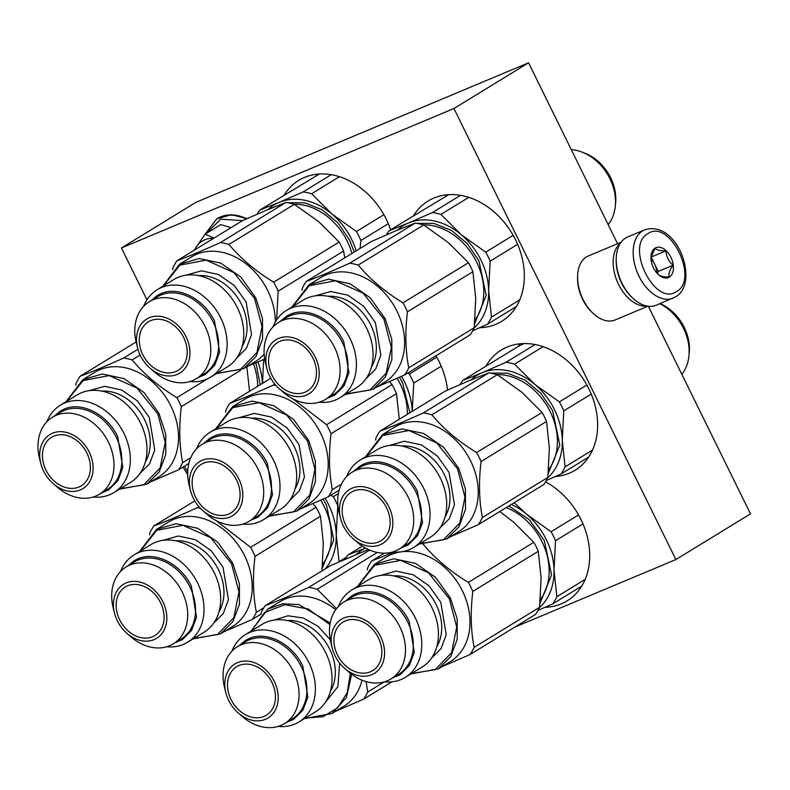 <?xml version="1.0" encoding="UTF-8"?>
<svg xmlns="http://www.w3.org/2000/svg" width="790" height="790" viewBox="0 0 790 790"><rect width="100%" height="100%" fill="white"/><g stroke="black" fill="none" stroke-linecap="round" stroke-linejoin="round"><path stroke-width="1.19" d="M514.863 627.082L675.885 559.557L750.5 513.856L648.353 306.273M617.573 243.715L528.559 62.815L196.058 202.26L121.443 247.961L146.96 299.815M528.559 62.815L453.944 108.516L121.443 247.961M675.885 559.557L453.944 108.516M447.525 390.092A70.527 54.727 -121.5 0 0 435.942 355.796M390.645 229.742A70.527 54.727 -121.5 0 0 304.535 177.414A70.527 54.727 -121.5 0 0 298.748 180.377A70.527 54.727 -121.5 0 0 284.153 195.12M479.649 327.741A70.527 54.727 -121.5 0 0 495.932 324.275A70.527 54.727 -121.5 0 0 501.719 321.313A70.527 54.727 -121.5 0 0 513.658 236.2A70.527 54.727 -121.5 0 0 433.829 198.073A70.527 54.727 -121.5 0 0 428.042 201.035A70.527 54.727 -121.5 0 0 413.456 215.779M555.271 476.577A70.527 54.727 -121.5 0 0 569.235 473.24A70.527 54.727 -121.5 0 0 575.021 470.287A70.527 54.727 -121.5 0 0 586.96 385.174A70.527 54.727 -121.5 0 0 507.131 347.037A70.527 54.727 -121.5 0 0 501.344 350A70.527 54.727 -121.5 0 0 485.87 366.244M545.021 607.322A70.527 54.727 -121.5 0 0 561.305 603.866A70.527 54.727 -121.5 0 0 567.092 600.904A70.527 54.727 -121.5 0 0 588.481 542.118A70.527 54.727 -121.5 0 0 545.544 481.831M316.494 175.321A70.527 54.727 58.5 0 1 317.195 174.195M515.603 307.695A70.527 54.727 58.5 0 1 514.29 307.814M445.787 195.969A70.527 54.727 58.5 0 1 446.498 194.853M518.201 346.445A70.527 54.727 58.5 0 1 519.79 343.818M580.976 587.276A70.527 54.727 58.5 0 1 579.663 587.395M213.498 238.402A30.06 23.325 -121.5 0 0 204.65 239.854A30.06 23.325 -121.5 0 0 195.614 247.981L205.104 234.166L214.001 238.086M206.062 233.573L220.775 219.195L242.589 220.608M231.095 227.619L220.696 224.607L205.104 234.166M194.626 249.956L195.614 247.981L194.508 250.025M644.571 229.88L627.615 236.99A37.002 23.167 67.2 0 0 625.631 238.007A37.002 23.167 67.2 0 0 616.24 257.984L616.19 259.199A35.145 22.011 67.2 0 0 632.385 297.81L633.284 298.63A37.002 23.167 67.2 0 0 656.233 305.226L675.549 296.912C700.157 283.087 677.366 219.116 644.571 229.88A37.002 23.167 67.2 0 0 642.596 230.897A37.002 23.167 67.2 0 0 638.221 274.584A37.002 23.167 67.2 0 0 673.189 298.116M616.24 257.984A37.002 23.167 67.2 0 0 633.284 298.63M647.958 233.643C624.614 245.601 654.88 307.122 676.457 291.569C699.802 279.611 669.535 218.089 647.958 233.643M655.078 248.119A16.185 10.132 67.2 0 0 650.97 256.859A16.185 10.132 67.2 0 0 658.426 274.644A16.185 10.132 67.2 0 0 669.337 277.093A16.185 10.132 67.2 0 0 670.908 257.273A16.185 10.132 67.2 0 0 655.078 248.119M658.149 274.397C659.759 276.125 663.422 276.984 669.14 276.994C668.389 273.942 669.703 270.032 673.08 265.252C668.666 261.342 666.316 256.562 666.019 250.914C660.302 250.914 656.638 250.055 655.038 248.317L650.96 257.323M666.019 250.914L650.99 257.096M673.08 265.252L658.228 271.474L651.177 257.145M657.477 273.715L658.228 271.474M656.885 273.073A13.874 8.69 67.2 0 0 654.703 264.314A13.874 8.69 67.2 0 0 651.019 259.071M621.078 242.244L588.274 256A34.681 21.725 67.2 0 0 586.417 256.947A34.681 21.725 67.2 0 0 577.608 275.68L577.559 277.201A32.37 20.273 67.2 0 0 592.47 312.761L593.596 313.788A34.681 21.725 67.2 0 0 615.104 319.97L647.899 306.214M577.608 275.68A34.681 21.725 67.2 0 0 593.596 313.788M620.466 243.113A34.681 21.725 67.2 0 0 617.237 281.467A34.681 21.725 67.2 0 0 646.852 306.036M617.494 271.622A32.37 20.273 67.2 0 0 624.446 288.182M263.663 359.499L262.517 383.328M262.468 383.348A62.43 48.447 -121.5 0 0 257.905 361.998M255.901 362.857L260.206 384.74M246.836 366.738L249.561 391.257M60.366 405.191A51.232 39.757 -121.5 0 1 123.961 433.434A51.232 39.757 58.5 0 1 113.888 492.565L130.538 482.364A51.232 39.757 58.5 0 0 140.61 423.233A51.232 39.757 -121.5 0 0 77.025 394.99L60.366 405.191A51.232 39.757 -121.5 0 0 46.877 421.751M99.54 494.155L107.381 489.356A45.089 34.997 58.5 0 0 116.249 437.305A45.089 34.997 -121.5 0 0 60.277 412.449L52.436 417.248A45.089 34.997 -121.5 0 0 39.5 458.249L40.784 463.355A31.679 24.589 -121.5 0 0 43.638 471.117A31.679 24.589 58.5 0 0 53.177 483.589L57.137 487.045A45.089 34.997 58.5 0 0 99.54 494.155A45.089 34.997 58.5 0 0 108.408 442.104A45.089 34.997 -121.5 0 0 52.436 417.248M53.177 483.589A31.679 24.589 58.5 0 0 85.587 486.64A31.679 24.589 58.5 0 0 89.191 452.008A31.679 24.589 -121.5 0 0 55.606 432.209A31.679 24.589 -121.5 0 0 40.784 463.355M86.861 452.986A28.44 22.071 58.5 0 1 81.271 485.82A28.44 22.071 58.5 0 1 45.968 470.139A28.44 22.071 58.5 0 1 51.557 437.314A28.44 22.071 58.5 0 1 86.861 452.986M113.888 492.565A51.232 39.757 58.5 0 1 93.003 497.058M89.221 390.655L104.606 386.32L121.709 389.993L137.539 401.043L149.33 417.525L154.741 449.954L149.616 463.76L139.948 473.477M120.06 488.783L143.711 484.892L160.123 467.976L165.248 442.203L157.812 413.97L136.996 388.009L109.247 375.606L83.078 380.582L66.548 401.409M119.428 489.168L146.92 484.112L159.234 471.887L165.772 454.447L165.683 434.056L158.978 413.377L144.047 392.531L123.991 378.588L102.345 374.016L82.91 379.605L65.916 401.804M140.126 354.987L132.098 359.904A69.372 53.839 -121.5 0 0 123.625 358.028C106.255 365.869 91.759 371.942 80.145 376.257L136.117 341.981M123.625 358.028L137.954 349.249M80.145 376.257A69.372 53.839 -121.5 0 0 76.087 383.387L75.889 385.174M132.098 359.904C144.155 374.243 159.096 386.824 176.901 397.647A69.372 53.839 -121.5 0 1 179.241 402.09A69.372 53.839 58.5 0 1 181.325 406.643C178.895 427.064 179.33 445.728 182.648 462.624L190.785 457.647M182.648 462.624A69.372 53.839 58.5 0 1 178.599 469.754L188.82 463.493M178.599 469.754L150.436 481.959M82.91 379.605L94.849 372.288A61.274 47.558 -121.5 0 1 170.917 406.07A61.274 47.558 58.5 0 1 158.859 476.805L146.92 484.112M176.901 397.647L208.303 378.41M181.325 406.643L240.535 370.382M54.125 416.212L60.297 411.096L64.089 409.151C81.567 401.142 107.262 414.286 117.68 436.584L122.815 467.562L117.878 480.725L108.585 489.948L101.229 493.118M356.191 250.845A62.43 48.447 -121.5 0 0 351.619 239.36A62.43 48.447 -121.5 0 0 331.869 213.952L356.418 231.51A69.372 53.839 58.5 0 1 358.769 235.953A69.372 53.839 58.5 0 1 360.852 240.506L388.325 223.679M268.156 209.478A62.43 48.447 58.5 0 1 279.245 202.329L303.143 191.891L331.227 174.689M257.185 214.149A69.372 53.839 58.5 0 1 259.663 210.12L279.245 202.329A62.43 48.447 58.5 0 1 331.869 213.952L311.615 193.767L339.473 176.703M259.663 210.12L319.387 174.017M303.143 191.891A69.372 53.839 58.5 0 1 311.615 193.767M356.418 231.51L383.881 214.683M360.852 240.506L360.052 248.485M287.372 202.675L304.673 202.803L322.221 209.804L337.853 222.81L349.624 240.2L354.256 252.04M339.177 242.066L318.933 221.881L294.374 204.324L228.903 244.426C240.97 258.765 255.901 271.345 273.705 282.168L339.177 242.066A69.372 53.839 58.5 0 1 341.527 246.51A69.372 53.839 58.5 0 1 343.611 251.072L344.736 257.866M157.18 289.723A51.232 39.757 -121.5 0 1 220.766 317.955A51.232 39.757 58.5 0 1 210.693 377.087L227.342 366.886A51.232 39.757 58.5 0 0 237.415 307.754A51.232 39.757 -121.5 0 0 173.83 279.522L157.18 289.723A51.232 39.757 -121.5 0 0 143.681 306.283M196.345 378.677L204.185 373.877A45.089 34.997 58.5 0 0 213.053 321.826A45.089 34.997 -121.5 0 0 157.082 296.971L149.241 301.77A45.089 34.997 -121.5 0 0 136.305 342.771L137.588 347.876A31.679 24.589 -121.5 0 0 140.442 355.638A31.679 24.589 58.5 0 0 149.982 368.11L153.941 371.577A45.089 34.997 58.5 0 0 196.345 378.677A45.089 34.997 58.5 0 0 205.212 326.635A45.089 34.997 -121.5 0 0 149.241 301.77M149.982 368.11A31.679 24.589 58.5 0 0 182.391 371.172A31.679 24.589 58.5 0 0 185.996 336.54A31.679 24.589 -121.5 0 0 152.411 316.731A31.679 24.589 -121.5 0 0 137.588 347.876M183.675 337.518A28.44 22.071 58.5 0 1 178.076 370.342A28.44 22.071 58.5 0 1 142.773 354.661A28.44 22.071 58.5 0 1 148.362 321.836A28.44 22.071 58.5 0 1 183.675 337.518M210.693 377.087A51.232 39.757 58.5 0 1 189.807 381.59M186.025 275.177L201.42 270.842L218.524 274.525L234.344 285.565L246.134 302.047L251.546 334.476L246.431 348.281L236.753 357.998M216.865 373.305L240.516 369.414L256.928 352.498L262.053 326.734L254.617 298.492L233.8 272.53L206.052 260.127L179.883 265.104L163.352 285.941M216.233 373.7L243.725 368.634L256.039 356.409L262.576 338.969L262.487 318.577L255.782 297.909L240.851 277.053L220.795 263.119L199.159 258.537L179.715 264.127L162.72 286.326M176.95 260.789L242.421 220.686L266.319 210.249L285.901 202.447L220.43 242.55C203.06 250.391 188.573 256.464 176.95 260.789A69.372 53.839 -121.5 0 0 172.901 267.909L172.694 269.696M264.699 359.045L247.25 366.481M273.705 282.168A69.372 53.839 -121.5 0 1 276.046 286.612A69.372 53.839 58.5 0 1 278.129 291.174L276.628 319.911M179.715 264.127L191.654 256.819A61.274 47.558 -121.5 0 1 267.721 290.592A61.274 47.558 58.5 0 1 275.325 322.014M264.156 354.187A61.274 47.558 58.5 0 1 255.664 361.326L243.725 368.634M278.129 291.174L343.611 251.072M294.374 204.324A69.372 53.839 -121.5 0 0 285.901 202.447M228.903 244.426A69.372 53.839 -121.5 0 0 220.43 242.55M150.93 300.743L157.101 295.618L160.893 293.683C178.372 285.664 204.067 298.808 214.495 321.105L219.62 352.093L214.692 365.247L205.4 374.47L198.043 377.64M490.146 261.164L488.645 290.473A62.43 48.447 -121.5 0 0 480.922 260.019A62.43 48.447 -121.5 0 0 461.163 234.61L485.712 252.168A69.372 53.839 58.5 0 1 488.062 256.612A69.372 53.839 58.5 0 1 490.146 261.164L517.618 244.337M397.449 230.137A62.43 48.447 58.5 0 1 408.539 222.978L432.436 212.55L460.531 195.337M386.478 234.808A69.372 53.839 58.5 0 1 388.957 230.779L408.539 222.978A62.43 48.447 58.5 0 1 461.163 234.61L440.919 214.416L468.766 197.362M388.957 230.779L448.681 194.676M432.436 212.55A69.372 53.839 58.5 0 1 440.919 214.416M485.712 252.168L513.174 235.341M472.657 330.803L487.41 324.275A69.372 53.839 58.5 0 0 491.459 317.146L488.645 290.473A62.43 48.447 58.5 0 1 474.049 328.067M491.459 317.146L519.781 299.805M416.666 223.333L433.967 223.461L451.525 230.463L467.157 243.458L478.928 260.858L486.196 295.351L474.642 323.653M487.41 324.275L516.314 306.569M581.954 152.065L584.827 153.171A41.85 32.479 58.5 0 1 610.631 177.72A41.85 32.479 58.5 0 1 615.598 203.405L615.272 206.467A45.326 35.175 58.5 0 0 609.89 178.649A45.326 35.175 -121.5 0 0 581.954 152.065A45.326 35.175 -121.5 0 0 571.269 149.616M615.272 206.467A45.326 35.175 58.5 0 1 608.172 224.597M468.47 262.724L448.226 242.53L423.677 224.982L358.196 265.084C370.263 279.423 385.194 292.004 402.999 302.827L468.47 262.724A69.372 53.839 58.5 0 1 470.82 267.168A69.372 53.839 58.5 0 1 472.904 271.721L475.718 298.393L474.217 327.702A69.372 53.839 58.5 0 1 470.169 334.832L404.697 374.934L376.544 387.14M286.474 310.371A51.232 39.757 -121.5 0 1 350.059 338.614A51.232 39.757 58.5 0 1 339.986 397.745L356.636 387.544A51.232 39.757 58.5 0 0 366.718 328.413A51.232 39.757 -121.5 0 0 303.123 300.17L286.474 310.371A51.232 39.757 -121.5 0 0 272.975 326.932M325.638 399.335L333.479 394.536A45.089 34.997 58.5 0 0 342.347 342.485A45.089 34.997 -121.5 0 0 286.375 317.629L278.534 322.429A45.089 34.997 -121.5 0 0 265.598 363.43L266.882 368.535A31.679 24.589 -121.5 0 0 269.746 376.297A31.679 24.589 58.5 0 0 279.275 388.769L283.235 392.225A45.089 34.997 58.5 0 0 325.638 399.335A45.089 34.997 58.5 0 0 334.506 347.284A45.089 34.997 -121.5 0 0 278.534 322.429M279.275 388.769A31.679 24.589 58.5 0 0 311.685 391.83A31.679 24.589 58.5 0 0 315.289 357.189A31.679 24.589 -121.5 0 0 281.704 337.389A31.679 24.589 -121.5 0 0 266.882 368.535M312.968 358.166A28.44 22.071 58.5 0 1 307.369 391.001A28.44 22.071 58.5 0 1 272.066 375.319A28.44 22.071 58.5 0 1 277.665 342.495A28.44 22.071 58.5 0 1 312.968 358.166M339.986 397.745A51.232 39.757 58.5 0 1 319.101 402.238M315.319 295.835L330.714 291.5L347.817 295.174L363.647 306.224L375.438 322.705L380.839 355.135L375.724 368.94L366.047 378.657M346.158 393.963L369.809 390.072L386.221 373.156L391.346 347.393L383.91 319.15L363.104 293.189L335.345 280.786L309.186 285.763L292.646 306.589M345.526 394.348L373.018 389.292L385.332 377.067L391.87 359.628L391.781 339.236L385.076 318.568L370.145 297.712L350.098 283.768L328.452 279.196L309.018 284.785L292.014 306.984M306.244 281.438L371.715 241.345L395.612 230.907L415.194 223.106L349.723 263.208C332.353 271.049 317.866 277.122 306.244 281.438A69.372 53.839 -121.5 0 0 302.195 288.567L301.997 290.355M402.999 302.827A69.372 53.839 -121.5 0 1 405.349 307.271A69.372 53.839 58.5 0 1 407.433 311.823C404.994 332.244 405.438 350.908 408.746 367.804L474.217 327.702M408.746 367.804A69.372 53.839 58.5 0 1 404.697 374.934M309.009 284.785L320.947 277.468A61.274 47.558 -121.5 0 1 397.015 311.25A61.274 47.558 58.5 0 1 384.967 381.985L373.028 389.292M407.433 311.823L472.904 271.721M423.677 224.982A69.372 53.839 -121.5 0 0 415.194 223.106M358.196 265.084A69.372 53.839 -121.5 0 0 349.723 263.208M280.223 321.392L286.395 316.276L290.187 314.331C307.675 306.322 333.36 319.466 343.788 341.764L348.913 372.742L343.986 385.905L334.693 395.128L327.337 398.298M330.951 495.202L333.321 496.683A69.372 53.839 58.5 0 1 335.661 501.127A69.372 53.839 58.5 0 1 337.745 505.679L336.254 534.988A62.43 48.447 -121.5 0 0 328.522 504.534A62.43 48.447 -121.5 0 0 325.085 498.273M333.321 496.683L338.367 493.592M338.979 561.848A69.372 53.839 58.5 0 0 339.068 561.66L336.254 534.988A62.43 48.447 58.5 0 1 325.332 568.82M339.068 561.66L346.583 557.059M323.1 499.152L326.527 505.373L333.795 539.866L322.251 568.168M215.759 520.363L250.608 547.342L316.079 507.239A69.372 53.839 58.5 0 1 318.419 511.683A69.372 53.839 58.5 0 1 320.503 516.245L323.317 542.908L321.974 570.884M134.073 554.886A51.232 39.757 -121.5 0 1 197.668 583.129A51.232 39.757 58.5 0 1 187.586 642.26L204.245 632.059A51.232 39.757 58.5 0 0 214.317 572.928A51.232 39.757 -121.5 0 0 150.732 544.685L134.073 554.886A51.232 39.757 -121.5 0 0 120.584 571.447M173.247 643.85L181.088 639.051A45.089 34.997 58.5 0 0 189.956 587A45.089 34.997 -121.5 0 0 133.984 562.144L126.143 566.944A45.089 34.997 -121.5 0 0 113.207 607.945L114.491 613.05A31.679 24.589 -121.5 0 0 117.345 620.812A31.679 24.589 58.5 0 0 126.874 633.284L130.844 636.74A45.089 34.997 58.5 0 0 173.247 643.85A45.089 34.997 58.5 0 0 182.115 591.799A45.089 34.997 -121.5 0 0 126.143 566.944M126.874 633.284A31.679 24.589 58.5 0 0 159.294 636.345A31.679 24.589 58.5 0 0 162.898 601.713A31.679 24.589 -121.5 0 0 129.303 581.904A31.679 24.589 -121.5 0 0 114.491 613.05M160.567 602.681A28.44 22.071 58.5 0 1 154.978 635.515A28.44 22.071 58.5 0 1 119.675 619.834A28.44 22.071 58.5 0 1 125.264 587.01A28.44 22.071 58.5 0 1 160.567 602.681M187.586 642.26A51.232 39.757 58.5 0 1 166.7 646.753M162.928 540.35L178.313 536.015L195.416 539.688L211.246 550.739L223.037 567.22L228.448 599.649L223.323 613.455L213.646 623.172M193.767 638.478L217.418 634.587L233.83 617.671L238.945 591.908L231.519 563.665L210.703 537.704L182.954 525.301L156.785 530.278L140.255 551.104M193.125 638.863L220.627 633.807L232.941 621.582L239.479 604.143L239.39 583.751L232.675 563.082L217.744 542.226L197.697 528.293L176.052 523.711L156.618 529.3L139.613 551.499M200.344 508.237A69.372 53.839 -121.5 0 0 197.322 507.723C179.962 515.564 165.466 521.637 153.843 525.962L194.794 500.88M197.322 507.723L198.971 506.716M153.843 525.962A69.372 53.839 -121.5 0 0 149.794 533.082L149.596 534.87M250.608 547.342A69.372 53.839 -121.5 0 1 252.948 551.785A69.372 53.839 58.5 0 1 255.032 556.338C252.603 576.759 253.037 595.423 256.355 612.319L263.87 607.717M256.355 612.319A69.372 53.839 58.5 0 1 252.306 619.449L261.016 614.116M252.306 619.449L224.143 631.654M156.618 529.3L168.556 521.983A61.274 47.558 -121.5 0 1 244.614 555.765A61.274 47.558 58.5 0 1 232.566 626.5L220.627 633.807M312.909 503.635L316.079 507.239M255.032 556.338L320.503 516.245M127.832 565.907L134.004 560.791L137.796 558.846C155.275 550.837 180.969 563.981 191.387 586.279L196.522 617.257L191.585 630.42L182.292 639.643L174.936 642.813M407.729 373.078L409.309 374.055A69.372 53.839 58.5 0 1 411.659 378.499A69.372 53.839 58.5 0 1 413.743 383.061L412.232 411.353A62.43 48.447 -121.5 0 0 404.519 381.916A62.43 48.447 -121.5 0 0 401.508 376.366M413.743 383.061L441.215 366.224M409.309 374.055L436.781 357.238M399.533 377.245L402.525 382.755L409.921 412.765M292.893 398.861L326.596 424.714L392.077 384.621A69.372 53.839 58.5 0 1 394.417 389.065A69.372 53.839 58.5 0 1 396.501 393.618L399.286 419.273M210.071 432.268A51.232 39.757 -121.5 0 1 273.656 460.511A51.232 39.757 58.5 0 1 263.584 519.642L280.243 509.441A51.232 39.757 58.5 0 0 290.315 450.31A51.232 39.757 -121.5 0 0 226.73 422.067L210.071 432.268A51.232 39.757 -121.5 0 0 196.572 448.829M249.245 521.222L257.076 516.423A45.089 34.997 58.5 0 0 265.944 464.382A45.089 34.997 -121.5 0 0 209.972 439.526L202.141 444.326A45.089 34.997 -121.5 0 0 189.205 485.327L190.479 490.432A31.679 24.589 -121.5 0 0 193.343 498.194A31.679 24.589 58.5 0 0 202.872 510.656L206.842 514.122A45.089 34.997 58.5 0 0 249.245 521.222A45.089 34.997 58.5 0 0 258.113 469.181A45.089 34.997 -121.5 0 0 202.141 444.326M202.872 510.656A31.679 24.589 58.5 0 0 235.292 513.717A31.679 24.589 58.5 0 0 238.896 479.086A31.679 24.589 -121.5 0 0 205.301 459.276A31.679 24.589 -121.5 0 0 190.479 490.432M236.566 480.063A28.44 22.071 58.5 0 1 230.976 512.888A28.44 22.071 58.5 0 1 195.663 497.216A28.44 22.071 58.5 0 1 201.262 464.382A28.44 22.071 58.5 0 1 236.566 480.063M263.584 519.642A51.232 39.757 58.5 0 1 242.698 524.135M238.926 417.732L254.311 413.397L271.414 417.071L287.244 428.111L299.035 444.592L304.436 477.032L299.321 490.827L289.644 500.544M269.765 515.85L293.416 511.96L309.818 495.044L314.943 469.28L307.507 441.037L286.701 415.076L258.942 402.683L232.783 407.66L216.243 428.486M269.123 516.245L296.625 511.179L308.939 498.964L315.477 481.515L315.388 461.133L308.673 440.455L293.742 419.609L273.696 405.665L252.05 401.093L232.616 406.682L215.611 428.871M276.006 385.55A69.372 53.839 -121.5 0 0 273.32 385.105C255.96 392.936 241.464 399.019 229.841 403.334L270.772 378.262M273.32 385.105L274.821 384.177M229.841 403.334A69.372 53.839 -121.5 0 0 225.792 410.464L225.594 412.252M326.596 424.714A69.372 53.839 -121.5 0 1 328.946 429.168A69.372 53.839 58.5 0 1 331.03 433.72C328.601 454.141 329.035 472.795 332.343 489.701L341.438 484.132M332.343 489.701A69.372 53.839 58.5 0 1 328.294 496.821L339.147 490.185M328.294 496.821L300.141 509.037M232.616 406.672L244.554 399.365A61.274 47.558 -121.5 0 1 320.612 433.147A61.274 47.558 58.5 0 1 308.564 503.872L296.625 511.189M389.49 381.659L392.077 384.621M331.03 433.72L396.501 393.618M203.83 443.289L209.992 438.174L213.784 436.228C231.273 428.21 256.967 441.363 267.385 463.661L272.52 494.639L267.583 507.802L258.291 517.025L250.934 520.185M563.774 410.889L562.283 440.198A62.43 48.447 -121.5 0 0 554.55 409.743A62.43 48.447 -121.5 0 0 534.79 384.335L559.34 401.893A69.372 53.839 58.5 0 1 561.69 406.337A69.372 53.839 58.5 0 1 563.774 410.889L591.246 394.072M471.077 379.862A62.43 48.447 58.5 0 1 482.176 372.712L506.064 362.274L535.037 344.529M460.106 384.532A69.372 53.839 58.5 0 1 462.584 380.504L482.176 372.712A62.43 48.447 58.5 0 1 534.79 384.335L514.547 364.151L543.086 346.662M462.584 380.504L519.465 345.674L524.195 343.551M506.064 362.274A69.372 53.839 58.5 0 1 514.547 364.151M559.34 401.893L586.881 385.026M546.285 480.537L561.038 474A69.372 53.839 58.5 0 0 565.087 466.87L562.283 440.198A62.43 48.447 58.5 0 1 547.677 477.792M565.087 466.87L592.5 450.083M490.294 373.068L507.595 373.186L525.153 380.188L540.785 393.193L552.556 410.583L559.824 445.076L548.28 473.388M561.038 474L588.599 457.124M660.154 303.587A41.85 32.479 58.5 0 1 684.259 327.445A41.85 32.479 58.5 0 1 689.226 353.13L688.9 356.191A45.326 35.175 58.5 0 0 683.518 328.383A45.326 35.175 -121.5 0 0 659.867 303.706M688.9 356.191A45.326 35.175 58.5 0 1 681.829 374.292M542.098 412.449L521.854 392.265L497.305 374.707L431.834 414.809C443.891 429.148 458.822 441.728 476.627 452.551L542.098 412.449A69.372 53.839 58.5 0 1 544.448 416.893A69.372 53.839 58.5 0 1 546.532 421.455L549.346 448.128L547.845 477.437A69.372 53.839 58.5 0 1 543.796 484.556L478.325 524.659L450.172 536.864M360.102 460.106A51.232 39.757 -121.5 0 1 423.687 488.339A51.232 39.757 58.5 0 1 413.614 547.47L430.274 537.269A51.232 39.757 58.5 0 0 440.346 478.138A51.232 39.757 -121.5 0 0 376.761 449.905L360.102 460.106A51.232 39.757 -121.5 0 0 346.603 476.666M399.266 549.06L407.107 544.261A45.089 34.997 58.5 0 0 415.975 492.21A45.089 34.997 -121.5 0 0 360.003 467.354L352.172 472.163A45.089 34.997 -121.5 0 0 339.236 513.154L340.51 518.26A31.679 24.589 -121.5 0 0 343.374 526.021A31.679 24.589 58.5 0 0 352.903 538.494L356.873 541.96A45.089 34.997 58.5 0 0 399.266 549.06A45.089 34.997 58.5 0 0 408.134 497.019A45.089 34.997 -121.5 0 0 352.172 472.163M352.903 538.494A31.679 24.589 58.5 0 0 385.322 541.555A31.679 24.589 58.5 0 0 388.927 506.923A31.679 24.589 -121.5 0 0 355.332 487.114A31.679 24.589 -121.5 0 0 340.51 518.26M386.596 507.901A28.44 22.071 58.5 0 1 381.007 540.725A28.44 22.071 58.5 0 1 345.694 525.044A28.44 22.071 58.5 0 1 351.293 492.219A28.44 22.071 58.5 0 1 386.596 507.901M413.614 547.47A51.232 39.757 58.5 0 1 392.729 551.973M388.947 445.56L404.342 441.225L421.445 444.908L437.275 455.949L449.066 472.43L454.467 504.859L449.352 518.665L439.675 528.382M419.786 543.688L443.447 539.797L459.849 522.881L464.974 497.117L457.538 468.875L436.732 442.913L408.973 430.51L382.814 435.497L366.274 456.324M419.154 544.083L446.656 539.017L458.97 526.792L465.507 509.352L465.409 488.961L458.704 468.292L443.773 447.436L423.726 433.503L402.08 428.921L382.646 434.51L365.642 456.709M379.872 431.172L445.343 391.07L469.24 380.632L488.822 372.831L423.351 412.933C405.991 420.774 391.494 426.847 379.872 431.172A69.372 53.839 -121.5 0 0 375.823 438.292L375.625 440.079M476.627 452.551A69.372 53.839 -121.5 0 1 478.977 456.995A69.372 53.839 58.5 0 1 481.061 461.558C478.622 481.969 479.066 500.633 482.374 517.529L547.845 477.437M482.374 517.529A69.372 53.839 58.5 0 1 478.325 524.659M382.646 434.51L394.585 427.202A61.274 47.558 -121.5 0 1 470.643 460.975A61.274 47.558 58.5 0 1 458.595 531.71L446.656 539.017M481.061 461.558L546.532 421.455M497.305 374.707A69.372 53.839 -121.5 0 0 488.822 372.831M431.834 414.809A69.372 53.839 -121.5 0 0 423.351 412.933M353.861 471.126L360.023 466.001L363.815 464.066C381.303 456.047 406.988 469.191 417.416 491.489L422.541 522.476L417.614 535.63L408.321 544.863L400.965 548.023M356.418 554.343A62.43 48.447 58.5 0 1 365.563 548.072M345.447 559.014A69.372 53.839 58.5 0 1 347.926 554.985L365.484 548.033M347.926 554.985L362.363 546.147M245.443 634.577A51.232 39.757 -121.5 0 1 309.028 662.82A51.232 39.757 58.5 0 1 298.956 721.951L315.615 711.75A51.232 39.757 58.5 0 0 325.687 652.619A51.232 39.757 -121.5 0 0 262.102 624.376L245.443 634.577A51.232 39.757 -121.5 0 0 231.944 651.138M284.607 723.541L292.448 718.742A45.089 34.997 58.5 0 0 301.316 666.691A45.089 34.997 -121.5 0 0 245.344 641.836L237.514 646.635A45.089 34.997 -121.5 0 0 224.577 687.636L225.851 692.741A31.679 24.589 -121.5 0 0 228.715 700.503A31.679 24.589 58.5 0 0 238.244 712.975L242.214 716.431A45.089 34.997 58.5 0 0 284.607 723.541A45.089 34.997 58.5 0 0 293.475 671.49A45.089 34.997 -121.5 0 0 237.514 646.635M238.244 712.975A31.679 24.589 58.5 0 0 270.664 716.026A31.679 24.589 58.5 0 0 274.268 681.395A31.679 24.589 -121.5 0 0 240.674 661.595A31.679 24.589 -121.5 0 0 225.851 692.741M271.938 682.372A28.44 22.071 58.5 0 1 266.349 715.207A28.44 22.071 58.5 0 1 231.036 699.525A28.44 22.071 58.5 0 1 236.635 666.701A28.44 22.071 58.5 0 1 271.938 682.372M298.956 721.951A51.232 39.757 58.5 0 1 278.07 726.445M339.7 663.146L337.893 686.619L325.016 702.853M274.288 620.041L287.995 615.785L303.321 617.997L318.113 626.381L330.26 639.732M329.914 624.604L308.317 609.031L284.844 604.696L264.492 612.507L251.615 630.795M305.128 718.169L323.001 716.678L337.705 707.761L347.254 692.613L350.365 673.278M304.496 718.554L331.998 713.498L346.445 697.491L351.649 674.265M330.19 623.004L298.857 604.577L282.514 603.807L267.988 608.991L250.983 631.19M377.284 552.467L317.175 589.291A69.372 53.839 -121.5 0 0 308.693 587.414C291.332 595.245 276.836 601.328 265.213 605.644L330.684 565.541L368.397 549.514M308.693 587.414L369.661 550.077M265.213 605.644A69.372 53.839 -121.5 0 0 261.164 612.773L260.967 614.561M366.086 681.602L367.715 692.01L384.236 681.898M367.715 692.01A69.372 53.839 58.5 0 1 363.667 699.14L391.949 681.819M363.667 699.14L335.513 711.346M362.027 680.19A61.274 47.558 58.5 0 1 343.936 706.191L331.998 713.498M317.175 589.291L336.481 608.685M335.681 609.762A61.274 47.558 -121.5 0 0 279.927 601.674L267.988 608.991M239.202 645.598L245.364 640.483L249.156 638.537C266.645 630.529 292.33 643.672 302.758 665.97L307.883 696.948L302.955 710.111L293.663 719.335L286.306 722.504M555.518 540.745L554.017 570.054A62.43 48.447 -121.5 0 0 546.295 539.61A62.43 48.447 -121.5 0 0 526.535 514.191L551.084 531.749A69.372 53.839 58.5 0 1 553.435 536.193A69.372 53.839 58.5 0 1 555.518 540.745L582.99 523.918M551.084 531.749L578.547 514.932M538.03 610.394L552.783 603.856A69.372 53.839 58.5 0 0 556.832 596.726L554.017 570.054A62.43 48.447 58.5 0 1 539.422 607.648M556.832 596.726L585.153 579.386M514.191 502.697L526.535 514.191A62.43 48.447 58.5 0 0 511.318 504.454M508.839 505.975L529.172 519.563L544.29 540.439L551.568 574.932L540.014 603.244M552.783 603.856L581.687 586.15M423.746 544.557L423.568 544.665C435.636 559.004 450.567 571.585 468.371 582.408L533.843 542.305A69.372 53.839 58.5 0 1 536.193 546.759A69.372 53.839 58.5 0 1 538.276 551.311L541.091 577.984L539.59 607.293A69.372 53.839 58.5 0 1 535.541 614.413L470.07 654.515L441.916 666.721M351.846 589.962A51.232 39.757 -121.5 0 1 415.431 618.195A51.232 39.757 58.5 0 1 405.359 677.326L422.008 667.125A51.232 39.757 58.5 0 0 432.091 607.994A51.232 39.757 -121.5 0 0 368.496 579.761L351.846 589.962A51.232 39.757 -121.5 0 0 338.347 606.523M391.01 678.916L398.851 674.117A45.089 34.997 58.5 0 0 407.719 622.066A45.089 34.997 -121.5 0 0 351.748 597.21L343.907 602.019A45.089 34.997 -121.5 0 0 330.971 643.02L332.254 648.116A31.679 24.589 -121.5 0 0 335.108 655.878A31.679 24.589 58.5 0 0 344.647 668.35L348.607 671.816A45.089 34.997 58.5 0 0 391.01 678.916A45.089 34.997 58.5 0 0 399.878 626.875A45.089 34.997 -121.5 0 0 343.907 602.019M344.647 668.35A31.679 24.589 58.5 0 0 377.057 671.411A31.679 24.589 58.5 0 0 380.662 636.78A31.679 24.589 -121.5 0 0 347.077 616.97A31.679 24.589 -121.5 0 0 332.254 648.116M378.341 637.757A28.44 22.071 58.5 0 1 372.742 670.582A28.44 22.071 58.5 0 1 337.439 654.9A28.44 22.071 58.5 0 1 343.038 622.076A28.44 22.071 58.5 0 1 378.341 637.757M405.359 677.326A51.232 39.757 58.5 0 1 384.473 681.829M380.691 575.416L396.086 571.081L413.19 574.764L429.019 585.805L440.81 602.286L446.212 634.716L441.097 648.521L431.419 658.238M411.531 673.544L435.181 669.653L451.594 652.738L456.719 626.974L449.283 598.731L428.476 572.77L400.718 560.367L374.559 565.354L358.018 586.18M410.899 673.939L438.391 668.873L450.705 656.648L457.242 639.209L457.153 618.817L450.448 598.149L435.517 577.293L415.461 563.359L393.825 558.777L374.391 564.366L357.386 586.565M393.943 552.072L371.616 561.028L384.414 553.188M371.616 561.028A69.372 53.839 -121.5 0 0 367.567 568.158L367.37 569.936M468.371 582.408A69.372 53.839 -121.5 0 1 470.722 586.851A69.372 53.839 58.5 0 1 472.805 591.414C470.366 611.825 470.81 630.489 474.119 647.385L539.59 607.293M474.119 647.385A69.372 53.839 58.5 0 1 470.07 654.515M401.952 551.736A61.274 47.558 -121.5 0 1 462.387 590.831A61.274 47.558 58.5 0 1 450.33 661.566L438.401 668.873M499.734 511.545L513.599 522.121L533.843 542.305M472.805 591.414L538.276 551.311M423.568 544.665A69.372 53.839 -121.5 0 0 423.065 544.517M400.421 551.933A61.274 47.558 -121.5 0 0 386.32 557.059L374.381 564.366M345.595 600.983L351.767 595.867L355.559 593.922C373.048 585.904 398.733 599.047 409.161 621.345L414.286 652.333L409.358 665.486L400.066 674.719L392.709 677.879M216.934 218.791A41.396 32.123 58.5 0 1 217.151 218.652A41.396 32.123 58.5 0 1 246.648 218.791M204.738 234.63L216.707 218.929A41.396 32.123 58.5 0 1 246.125 219.028M187.694 471.877A37.002 23.167 -112.8 0 1 184.524 466.12M253.511 363.874A57.808 44.862 58.5 0 1 257.668 386.29M101.89 391.099A44.862 34.809 58.5 0 1 144.679 419.855A44.862 34.809 58.5 0 1 145.311 461.982M294.048 204.225A57.808 44.862 58.5 0 1 347.304 241.365A57.808 44.862 58.5 0 1 351.965 253.442M198.695 275.621A44.862 34.809 58.5 0 1 241.493 304.377A44.862 34.809 58.5 0 1 242.115 346.504M423.341 224.883A57.808 44.862 58.5 0 1 476.597 262.023A57.808 44.862 58.5 0 1 474.988 319.881M327.988 296.28A44.862 34.809 58.5 0 1 370.787 325.036A44.862 34.809 58.5 0 1 371.409 367.162M320.701 500.218A57.808 44.862 58.5 0 1 324.206 506.538A57.808 44.862 58.5 0 1 322.597 564.396M175.597 540.794A44.862 34.809 58.5 0 1 218.386 569.551A44.862 34.809 58.5 0 1 219.018 611.677M397.133 378.311A57.808 44.862 58.5 0 1 400.194 383.92A57.808 44.862 58.5 0 1 407.363 414.325M251.595 418.167A44.862 34.809 58.5 0 1 294.384 446.933A44.862 34.809 58.5 0 1 295.006 489.059M496.969 374.608A57.808 44.862 58.5 0 1 550.225 411.748A57.808 44.862 58.5 0 1 548.625 469.615M401.626 446.004A44.862 34.809 58.5 0 1 444.415 474.76A44.862 34.809 58.5 0 1 445.037 516.887M286.968 620.486A44.862 34.809 58.5 0 1 329.756 649.242A44.862 34.809 58.5 0 1 330.378 691.369M506.143 507.624A57.808 44.862 58.5 0 1 541.97 541.604A57.808 44.862 58.5 0 1 540.36 599.472M393.361 575.861A44.862 34.809 58.5 0 1 436.159 604.617A44.862 34.809 58.5 0 1 436.781 646.753M216.707 218.929L231.5 214.712L247.151 218.563M187.704 474.829L183.053 467.028"/></g></svg>
